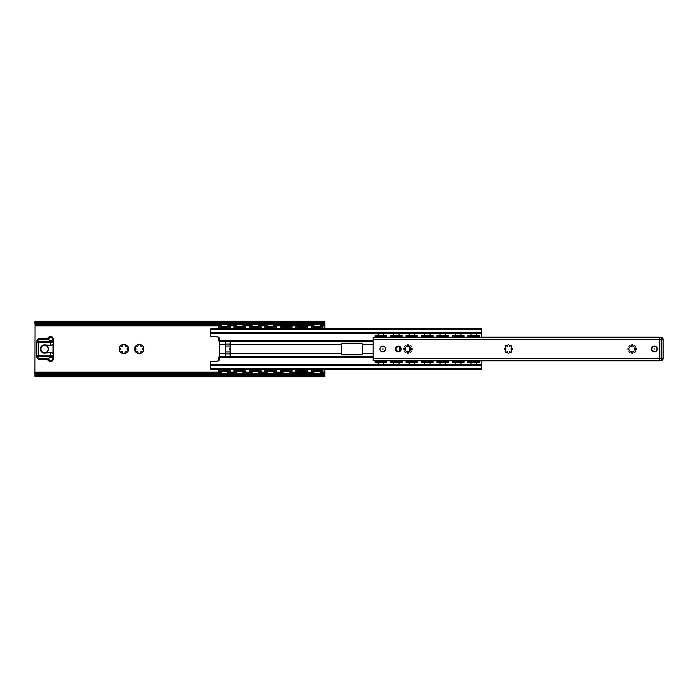 <?xml version="1.0" encoding="UTF-8"?>
<svg xmlns="http://www.w3.org/2000/svg" width="698" height="698" viewBox="0 0 698 698"><rect width="100%" height="100%" fill="white"/><g stroke="black" fill="none" stroke-linecap="round" stroke-linejoin="round"><path stroke-width="1.05" d="M124.776 344.515L125.387 346.278L127.647 346.051A4.834 4.834 0 0 1 128.284 347.159L126.957 349L128.284 350.841A4.834 4.834 0 0 1 127.647 351.949L125.387 351.722L124.453 353.79A4.834 4.834 0 0 1 123.18 353.79L122.246 351.722L119.986 351.949A4.834 4.834 0 0 1 119.349 350.841L120.675 349L119.349 347.159A4.834 4.834 0 0 1 119.986 346.051L122.246 346.278L123.18 344.21A4.834 4.834 0 0 1 124.453 344.21L124.776 344.515A4.589 4.589 0 0 1 127.219 345.92M138.317 353.485L137.707 351.722L135.447 351.949A4.834 4.834 0 0 1 134.81 350.841L136.136 349L134.81 347.159A4.834 4.834 0 0 1 135.447 346.051L137.707 346.278L138.64 344.21A4.834 4.834 0 0 1 139.914 344.21L140.848 346.278L143.107 346.051A4.834 4.834 0 0 1 143.744 347.159L142.418 349L143.744 350.841A4.834 4.834 0 0 1 143.107 351.949L140.848 351.722L139.914 353.79A4.834 4.834 0 0 1 138.64 353.79L138.317 353.485A4.589 4.589 0 0 1 135.874 352.08M128.179 347.587A4.589 4.589 0 0 1 128.179 350.413M127.219 352.08A4.589 4.589 0 0 1 124.776 353.485M122.848 353.485A4.589 4.589 0 0 1 120.405 352.08M119.445 350.413A4.589 4.589 0 0 1 119.445 347.587M120.405 345.92A4.589 4.589 0 0 1 122.848 344.515M134.906 350.413A4.589 4.589 0 0 1 134.906 347.587M135.874 345.92A4.589 4.589 0 0 1 138.317 344.515M140.237 344.515A4.589 4.589 0 0 1 142.68 345.92M143.648 347.587A4.589 4.589 0 0 1 143.648 350.413M142.68 352.08A4.589 4.589 0 0 1 140.237 353.485M34.926 322.502L35.589 324.465L36.837 324.465L36.837 323.68L34.926 322.502L324.806 322.502L322.904 323.68L36.837 323.68M35.589 324.465L324.151 324.465L324.806 322.502M34.9 322.746L34.9 322.293M34.9 323.575L34.9 323M35.057 324.003L34.9 374.425M324.84 322.293L324.84 322.746M34.9 375.707L36.837 374.32L36.837 373.535L35.057 373.997M324.84 375.254L324.84 376.737L324.84 374.425L324.151 373.535L35.589 373.535M324.151 373.535L322.904 373.535L322.904 374.32L36.837 374.32M322.904 374.32L324.84 375.707M322.904 323.68L322.904 324.465L324.151 324.465M324.84 328.802L324.84 323.575M324.84 374.425L324.84 369.198M324.683 373.997L324.84 375.001M324.84 323L324.683 324.003M324.84 373.064L320.068 373.064M314.152 373.064L289.138 373.064M283.222 373.064L273.677 373.064M267.762 373.064L258.208 373.064M252.292 373.064L242.747 373.064M236.831 373.064L227.286 373.064M221.371 373.064L34.9 373.064M324.84 324.936L320.068 324.936L324.84 324.936M314.152 324.936L273.677 324.936L314.152 324.936M267.762 324.936L258.208 324.936L267.762 324.936M252.292 324.936L242.747 324.936L252.292 324.936M236.831 324.936L227.286 324.936L236.831 324.936M221.371 324.936L34.9 324.936L221.371 324.936M481.402 337.16L481.402 328.802L210.796 328.802L210.796 336.471L217.558 336.916A1.937 1.937 0 0 1 219.495 338.853L219.495 359.147A1.937 1.937 0 0 1 217.558 361.084L210.796 361.529L210.796 369.198L221.781 369.198A3.385 3.385 0 0 0 220.996 370.839M373.16 340.694L219.495 340.694M225.297 341.392L230.122 341.252L230.122 356.748L225.297 356.748L225.297 341.392L219.495 341.392M219.495 357.306L373.16 357.306M320.443 370.839A3.385 3.385 0 0 0 319.658 369.198L481.402 369.198L481.402 360.84M341.27 344.315L342.238 343.198L361.564 343.198L362.532 344.166L362.532 353.834L361.564 354.802L342.238 354.802L341.27 353.834L341.27 344.315L230.122 344.315M481.402 333.487L210.796 333.487M313.777 370.839A3.385 3.385 0 0 1 314.554 369.198L288.728 369.198A3.385 3.385 0 0 1 289.513 370.839M282.847 370.839A3.385 3.385 0 0 1 283.632 369.198L273.267 369.198A3.385 3.385 0 0 1 274.052 370.839M267.386 370.839A3.385 3.385 0 0 1 268.163 369.198L257.806 369.198A3.385 3.385 0 0 1 258.583 370.839M251.917 370.839A3.385 3.385 0 0 1 252.702 369.198L242.337 369.198A3.385 3.385 0 0 1 243.122 370.839M236.456 370.839A3.385 3.385 0 0 1 237.241 369.198L226.876 369.198A3.385 3.385 0 0 1 227.661 370.839M481.402 369.198L210.796 369.198L481.402 369.198M481.402 364.513L210.796 364.513L481.402 364.513M651.504 349A2.897 2.897 0 0 1 655.85 346.487A2.897 2.897 0 0 1 655.85 351.513A2.897 2.897 0 0 1 651.504 349M504.986 349.777A0.777 0.777 0 0 1 504.218 349A0.777 0.777 0 0 1 504.986 348.223L505.937 348.223L505.457 347.089A0.777 0.777 0 0 1 505.457 345.99A0.777 0.777 0 0 1 506.556 345.99L507.69 346.47L507.69 345.519A0.777 0.777 0 0 1 508.467 344.751A0.777 0.777 0 0 1 509.243 345.519L509.243 346.47L510.378 345.99A0.777 0.777 0 0 1 511.477 345.99A0.777 0.777 0 0 1 511.477 347.089L510.997 348.223L511.948 348.223A0.777 0.777 0 0 1 512.716 349A0.777 0.777 0 0 1 511.948 349.777L510.997 349.777L511.477 350.911A0.777 0.777 0 0 1 511.477 352.01A0.777 0.777 0 0 1 510.378 352.01L509.243 351.53L509.243 352.481A0.777 0.777 0 0 1 508.467 353.249A0.777 0.777 0 0 1 507.69 352.481L507.69 351.53L506.556 352.01A0.777 0.777 0 0 1 505.457 352.01A0.777 0.777 0 0 1 505.457 350.911L505.937 349.777L504.986 349.777M628.697 349.777A0.777 0.777 0 0 1 627.921 349A0.777 0.777 0 0 1 628.697 348.223L629.84 347.761L629.168 347.089A0.777 0.777 0 0 1 629.168 345.99A0.777 0.777 0 0 1 630.259 345.99L631.402 346.47L631.402 345.519A0.777 0.777 0 0 1 632.17 344.751A0.777 0.777 0 0 1 632.946 345.519L632.946 346.47L634.089 345.99A0.777 0.777 0 0 1 635.18 345.99A0.777 0.777 0 0 1 635.18 347.089L634.7 348.223L635.651 348.223A0.777 0.777 0 0 1 636.428 349A0.777 0.777 0 0 1 635.651 349.777L634.7 349.777L635.18 350.911A0.777 0.777 0 0 1 635.18 352.01A0.777 0.777 0 0 1 634.089 352.01L632.946 351.53L632.946 352.481A0.777 0.777 0 0 1 632.17 353.249A0.777 0.777 0 0 1 631.402 352.481L631.402 351.53L630.259 352.01A0.777 0.777 0 0 1 629.168 352.01A0.777 0.777 0 0 1 629.168 350.911L629.84 350.239L628.697 349.777M404.474 349.777A0.777 0.777 0 0 1 403.706 349A0.777 0.777 0 0 1 404.474 348.223L405.425 348.223L404.945 347.089A0.777 0.777 0 0 1 404.945 345.99A0.777 0.777 0 0 1 406.044 345.99L407.178 346.47L407.178 345.519A0.777 0.777 0 0 1 407.955 344.751A0.777 0.777 0 0 1 408.731 345.519L408.731 346.47L409.866 345.99A0.777 0.777 0 0 1 410.965 345.99A0.777 0.777 0 0 1 410.965 347.089L410.485 348.223L411.436 348.223A0.777 0.777 0 0 1 412.204 349A0.777 0.777 0 0 1 411.436 349.777L410.485 349.777L410.965 350.911A0.777 0.777 0 0 1 410.965 352.01A0.777 0.777 0 0 1 409.866 352.01L408.731 351.53L408.731 352.481A0.777 0.777 0 0 1 407.955 353.249A0.777 0.777 0 0 1 407.178 352.481L407.178 351.53L406.044 352.01A0.777 0.777 0 0 1 404.945 352.01A0.777 0.777 0 0 1 404.945 350.911L405.425 349.777L404.474 349.777M379.93 349A2.897 2.897 0 0 0 384.275 351.513A2.897 2.897 0 0 0 384.275 346.487A2.897 2.897 0 0 0 379.93 349M373.16 358.371L659.235 358.371L659.235 339.629L373.16 339.629L373.16 360.596L659.235 360.596L659.235 337.404L373.16 337.404L373.16 339.629M395.391 349A2.897 2.897 0 0 0 399.736 351.513A2.897 2.897 0 0 0 399.736 346.487A2.897 2.897 0 0 0 395.391 349M396.063 349A2.225 2.225 0 0 1 399.404 347.072A2.225 2.225 0 0 1 399.404 350.928A2.225 2.225 0 0 1 396.063 349M659.235 359.854L658.572 360.84L475.992 360.84M658.572 337.16L475.992 337.16L658.572 337.16L659.235 338.146M373.16 338.146L373.823 337.16L378.578 337.16L373.823 337.16M471.351 337.16L460.532 337.16M455.89 337.16L445.062 337.16M440.429 337.16L429.602 337.16M424.96 337.16L414.141 337.16M409.499 337.16L398.68 337.16M394.038 337.16L383.211 337.16M378.578 360.84L373.823 360.84L378.578 360.84L373.823 360.84L373.16 359.854M471.351 360.84L460.532 360.84M455.89 360.84L445.062 360.84M440.429 360.84L429.602 360.84M424.96 360.84L414.141 360.84M409.499 360.84L398.68 360.84M394.038 360.84L383.211 360.84M382.443 349L383.211 349L382.443 349M49.008 338.539L49.322 337.989A1.693 1.693 0 0 1 52.298 339.097L52.542 339.097A1.937 1.937 0 0 0 49.139 337.832L48.59 337.361A2.661 2.661 0 0 1 53.266 339.097L53.266 342.238L52.298 341.27L52.123 339.839A1.693 1.693 0 0 1 49.951 340.65A1.693 1.693 0 0 1 49.008 338.539L48.825 338.478A1.885 1.885 0 0 0 49.881 340.833A1.885 1.885 0 0 0 52.298 339.926L52.542 339.097L53.266 339.097L53.345 344.158A0.48 0.48 0 0 0 53.345 343.207L53.266 343.111M53.266 354.889L53.345 354.793A0.48 0.48 0 0 0 53.345 353.842L53.266 344.262L52.324 344.803L53.266 344.341M53.284 354.802L53.345 353.842M52.324 353.197L53.266 353.738L53.266 358.903L53.266 355.762L52.62 356.73L53.266 355.762L50.3 356.25L50.361 352.586L52.367 353.031L50.361 352.586A4.642 4.642 0 0 0 49.41 352.612L45.03 352.935A3.961 3.961 0 0 1 40.606 349A3.961 3.961 0 0 1 45.03 345.065L49.384 345.58A4.834 4.834 0 0 0 50.352 345.597L50.361 342.238L53.266 342.238L52.778 341.75L53.257 342.195M50.352 352.403A4.834 4.834 0 0 0 49.384 352.42A4.834 4.834 0 0 1 52.367 353.031L53.266 353.659M50.352 345.597L52.367 344.969A4.834 4.834 0 0 1 49.384 345.58L45.056 344.873A4.153 4.153 0 0 0 40.405 349A4.153 4.153 0 0 0 45.056 353.127L49.384 352.42M52.62 341.27L52.778 341.75L50.3 341.75L50.361 342.238L38.765 342.238L38.765 341.75L37.317 341.75L37.474 341.27L36.837 342.238L37.317 341.75A0.48 0.48 0 0 0 36.837 342.238L36.837 355.762L37.474 356.73L36.837 355.762A0.48 0.48 0 0 0 37.317 356.25L36.837 355.762A0.48 0.48 0 0 0 37.317 356.25L36.837 355.762L36.837 356.73L36.837 342.238A0.48 0.48 0 0 1 37.317 341.75M50.3 341.75L38.765 341.75M49.008 359.461A1.693 1.693 0 0 1 49.951 357.35A1.693 1.693 0 0 1 52.123 358.161L52.298 358.903A1.693 1.693 0 0 1 49.322 360.011L48.825 359.522L49.139 360.168A1.937 1.937 0 0 0 52.542 358.903L52.298 358.074A1.885 1.885 0 0 0 49.881 357.167A1.885 1.885 0 0 0 48.825 359.522A3.865 3.865 0 0 0 46.391 358.667L39.734 358.667A1.937 1.937 0 0 1 37.797 356.73L36.837 355.762L37.317 356.25L50.3 356.25M39.734 358.667L39.734 359.627L46.391 359.627L39.734 359.627A2.897 2.897 0 0 1 36.837 356.73L52.298 356.73L52.298 356.25L38.765 356.25L38.765 342.238L36.837 342.238M49.322 337.989L48.825 338.478A3.865 3.865 0 0 1 46.391 339.333L46.391 338.373L39.734 338.373L46.391 338.373A2.897 2.897 0 0 0 48.59 337.361M52.298 339.097L52.123 339.839A1.693 1.693 0 0 0 52.298 339.097A1.693 1.693 0 0 1 52.123 339.839M52.123 358.161L52.62 356.73M46.391 358.667L46.391 359.627A2.897 2.897 0 0 1 48.59 360.639A2.661 2.661 0 0 0 53.266 358.903L52.298 358.903M52.298 341.75L52.298 341.27L37.797 341.27A1.937 1.937 0 0 1 39.734 339.333L39.734 338.373A2.897 2.897 0 0 0 36.837 341.27L37.797 341.75M47.883 350.981A3.865 3.865 0 0 1 42.587 352.324A3.865 3.865 0 0 1 41.243 347.019A3.865 3.865 0 0 1 46.539 345.676A3.865 3.865 0 0 1 47.883 350.981M663.1 339.333L661.163 339.333L661.163 358.667L663.1 358.667L663.1 339.333A1.937 1.937 0 0 0 661.163 337.404L659.235 337.404L661.163 337.404A1.937 1.937 0 0 1 663.1 339.333L663.1 358.667A1.937 1.937 0 0 1 661.163 360.596L659.235 360.596M654.174 349.096L654.628 348.904L654.174 349.096M471.255 361.328L470.26 361.747L470.469 360.901L471.255 361.756L472.18 360.901L475.164 360.901L476.08 361.747L476.507 360.901L476.088 361.756L479.474 361.747L479.474 360.84M476.088 361.407L476.874 360.901L477.083 361.747M476.08 336.253L475.164 337.099L472.18 337.099L471.263 336.253L479.474 336.244L467.878 336.244L467.878 337.16M471.255 336.672L470.469 337.099L470.26 336.253L471.263 336.253M477.083 336.253L476.874 337.099L476.088 336.672M455.794 361.328L454.791 361.756L455.009 360.901L455.794 361.756L456.719 360.901L459.703 360.901L460.619 361.747L461.046 360.901L460.628 361.756L464.013 361.747L464.013 360.84M461.622 361.747L461.413 360.901L460.628 361.328M460.619 336.253L459.703 337.099L456.719 337.099L455.803 336.253L455.375 337.099L455.794 336.244L464.013 336.244L452.409 336.244L452.409 337.16M461.622 336.253L461.413 337.099L460.628 336.672M455.794 336.253L454.791 336.244L455.009 337.099L455.794 336.672M440.333 361.328L439.33 361.756L439.539 360.901L440.333 361.756L441.258 360.901L444.242 360.901L445.158 361.747L445.586 360.901L445.167 361.756L448.544 361.747L448.544 360.84M445.167 361.407L445.952 360.901L446.162 361.747M445.158 336.253L444.242 337.099L441.258 337.099L440.342 336.253L439.915 337.099L440.333 336.244L448.544 336.244L436.948 336.244L436.948 337.16M446.162 336.253L445.952 337.099L445.167 336.672M440.333 336.253L439.33 336.244L439.539 337.099L440.333 336.672M424.864 361.328L423.861 361.756L424.079 360.901L424.864 361.756L425.789 360.901L428.773 360.901L429.689 361.747L430.116 360.901L429.698 361.756L433.083 361.747L433.083 360.84M430.692 361.747L430.492 360.901L429.698 361.328M429.689 336.253L428.773 337.099L425.789 337.099L424.873 336.253L424.445 337.099L424.864 336.244L433.083 336.244L421.487 336.244L421.487 337.16M430.692 336.253L430.492 337.099L429.698 336.672M424.864 336.253L423.861 336.244L424.079 337.099L424.864 336.672M409.403 361.328L408.4 361.756L408.618 360.901L409.403 361.756L410.328 360.901L413.312 360.901L414.228 361.747L414.656 360.901L414.237 361.756L417.622 361.747L417.622 360.84M415.231 361.747L415.022 360.901L414.237 361.328M414.228 336.253L413.312 337.099L410.328 337.099L409.412 336.253L408.984 337.099L409.403 336.244L417.622 336.244L406.018 336.244L406.018 337.16M415.231 336.253L415.022 337.099L414.237 336.672M409.403 336.593L408.618 337.099L408.409 336.253L409.403 336.253M390.557 360.84L390.557 361.747L392.939 361.756L393.149 360.901L393.942 361.756L394.867 360.901L397.851 360.901L398.767 361.747L399.195 360.901L398.776 361.756L402.153 361.747L402.153 360.84M399.771 361.747L399.561 360.901L398.776 361.328M398.767 336.253L397.851 337.099L394.867 337.099L393.951 336.253L393.524 337.099L393.942 336.244L402.153 336.244L390.557 336.244L390.557 337.16M399.771 336.253L399.561 337.099L398.776 336.672M393.942 336.593L393.149 337.099L392.948 336.253L393.942 336.253M392.948 361.747L393.942 361.328M467.878 360.84L467.878 361.747L469.806 361.756L469.806 362.341L467.878 362.341L467.878 361.756L467.878 362.341M477.537 361.756L477.537 362.341L479.474 362.341L479.474 361.756L469.806 361.756M452.409 360.84L452.409 361.747L454.346 361.756L454.346 362.341L452.409 362.341L452.409 361.756L452.409 362.341M462.076 361.756L462.076 362.341L464.013 362.341L464.013 361.756L454.346 361.756M436.948 360.84L436.948 361.747L438.885 361.756L438.885 362.341L436.948 362.341L436.948 361.756L436.948 362.341M446.615 361.756L446.615 362.341L448.544 362.341L448.544 361.756L438.885 361.756M421.487 360.84L421.487 361.747L423.416 361.756L423.416 362.341L421.487 362.341L421.487 361.756L421.487 362.341M431.146 361.756L431.146 362.341L433.083 362.341L433.083 361.756L423.416 361.756M408.409 361.747L406.018 361.747L407.955 361.756L407.955 362.341L406.018 362.341L406.018 360.84M415.685 361.756L415.685 362.341L417.622 362.341L417.622 361.756L407.955 361.756M464.013 337.16L464.013 335.659L462.076 335.659L462.076 336.244M448.544 337.16L448.544 335.659L446.615 335.659L446.615 336.244M433.083 337.16L433.083 335.659L431.146 335.659L431.146 336.244M417.622 337.16L417.622 335.659L415.685 335.659L415.685 336.244M402.153 337.16L402.153 336.244M386.692 337.16L386.692 336.244L375.096 336.244L375.096 337.16M479.474 337.16L479.474 335.659L477.537 335.659L477.537 336.244M375.096 360.84L375.096 361.747L377.025 361.756L377.025 362.341L375.096 362.341L375.096 361.756L375.096 362.341M377.025 361.756L386.692 361.756L386.692 360.84M390.557 361.756L392.494 361.756L392.494 362.341L390.557 362.341L390.557 361.756L390.557 362.341M402.153 361.756L402.153 362.341L402.153 361.756L392.494 361.756M477.537 362.341L469.806 362.341M462.076 362.341L454.346 362.341M446.615 362.341L438.885 362.341M431.146 362.341L423.416 362.341M415.685 362.341L407.955 362.341M402.153 362.341L392.494 362.341M467.878 335.659L467.878 336.253L467.878 335.659L477.537 335.659M452.409 335.659L452.409 336.253L452.409 335.659L462.076 335.659M436.948 335.659L436.948 336.253L436.948 335.659L446.615 335.659M421.487 335.659L421.487 336.253L421.487 335.659L431.146 335.659M408.409 336.253L406.018 336.253L406.018 335.659L415.685 335.659M390.557 335.659L390.557 336.253L390.557 335.659L402.153 335.659M383.307 361.887L383.307 361.328L378.482 361.747L377.688 360.901L377.478 361.747L379.398 360.901L382.382 360.901L383.307 361.756L386.692 361.747L386.692 362.341L377.025 362.341M384.301 361.747L384.101 360.901L383.307 361.328M378.473 361.328L378.473 361.887M375.096 335.659L375.096 336.253L375.096 335.659L386.692 335.659L386.692 336.244L383.307 336.244L382.382 337.099L379.398 337.099L378.473 336.244L383.307 336.672L383.307 336.113M384.301 336.253L384.101 337.099L383.307 336.672M378.473 336.113L378.054 337.099L378.473 336.253L375.096 336.253M377.478 336.253L377.688 337.099L378.473 336.672M408.749 346.583L407.955 346.583L407.955 345.135L408.627 345.135M409.281 351.417L409.281 346.583M408.627 352.865L407.955 352.865L407.955 351.417L408.749 351.417M400.224 347.901L400.224 350.099L400.224 347.901M218.526 337.178L218.526 340.301A0.968 0.968 0 0 0 219.495 341.27M219.495 356.73A0.968 0.968 0 0 0 218.526 357.699L218.526 360.822M218.526 369.198L218.526 371.423L230.122 371.423L230.122 369.198M233.987 369.198L233.987 370.839L245.591 370.839L245.591 371.423L233.987 371.423L233.987 370.839M245.591 370.839L245.591 369.198M249.456 369.198L249.456 370.839L261.052 370.839L261.052 371.423L249.456 371.423L249.456 370.839M261.052 370.839L261.052 369.198M264.917 369.198L264.917 370.839L276.513 370.839L276.513 371.423L264.917 371.423L264.917 370.839M276.513 370.839L276.513 369.198M280.378 369.198L280.378 370.839L291.982 370.839L291.982 371.423L280.378 371.423L280.378 370.839M291.982 370.839L291.982 369.198M295.847 369.198L295.847 370.839L307.443 370.839L307.443 371.423L295.847 371.423L295.847 370.839M307.443 370.839L307.443 369.198M311.308 369.198L311.308 370.839L322.904 370.839L322.904 371.423L311.308 371.423L311.308 370.839M322.904 370.839L322.904 369.198M230.122 328.802L230.122 327.161L218.526 327.161L218.526 328.802M218.526 327.161L218.526 326.577L230.122 326.577L230.122 327.161M322.904 328.802L322.904 327.161L311.308 327.161L311.308 326.577L322.904 326.577L322.904 327.161M311.308 327.161L311.308 328.802M307.443 328.802L307.443 327.161L295.847 327.161L295.847 326.577L307.443 326.577L307.443 327.161M295.847 327.161L295.847 328.802M291.982 328.802L291.982 327.161L280.378 327.161L280.378 326.577L291.982 326.577L291.982 327.161M280.378 327.161L280.378 328.802M276.513 328.802L276.513 327.161L264.917 327.161L264.917 326.577L276.513 326.577L276.513 327.161M264.917 327.161L264.917 328.802M261.052 328.802L261.052 327.161L249.456 327.161L249.456 326.577L261.052 326.577L261.052 327.161M249.456 327.161L249.456 328.802M245.591 328.802L245.591 327.161L233.987 327.161L233.987 326.577L245.591 326.577L245.591 327.161M233.987 327.161L233.987 328.802M225.585 369.992L226.867 370.839L221.772 370.839L223.063 369.992L225.585 369.992M226.867 327.161L225.585 328.008L223.063 328.008L221.781 327.161L226.885 327.161M241.054 369.992L242.328 370.839L237.233 370.839L238.533 369.992L241.054 369.992M238.533 328.008L237.25 327.161L242.346 327.161L241.054 328.008L238.533 328.008M256.515 369.992L257.798 370.839L252.702 370.839L253.993 369.992L256.515 369.992M257.798 327.161L256.515 328.008L253.993 328.008L252.711 327.161L257.806 327.161M271.976 369.992L273.258 370.839L268.163 370.839L269.454 369.992L271.976 369.992M269.454 328.008L268.172 327.161L273.276 327.161L271.976 328.008L269.454 328.008M283.641 370.839L284.924 369.992L287.436 369.992L288.719 370.839L283.624 370.839M283.624 327.161L284.924 328.008L284.016 327.798M288.606 327.475L287.506 328.008M283.754 327.475L288.736 327.161M284.924 328.008L287.436 328.008L284.924 328.008M304.066 370.525L302.906 369.992L303.813 370.202M299.215 370.525L300.315 369.992M299.102 370.839L304.188 370.839M300.384 369.992L302.906 369.992L300.384 369.992M299.215 327.475L300.384 328.008L299.477 327.798M304.066 327.475L302.976 328.008M300.384 328.008L302.906 328.008L300.384 328.008M218.526 370.839L230.122 370.839M314.562 370.839L315.845 369.992L318.367 369.992L319.649 370.839L314.554 370.839M314.562 327.161L319.658 327.161L318.367 328.008L315.845 328.008L314.554 327.161M230.122 349.48A0.48 0.48 0 0 1 229.642 349A0.48 0.48 0 0 1 230.122 348.52M324.509 322.973L35.232 322.973M324.509 375.027L35.232 375.027M324.806 375.498L34.926 375.498M324.84 372.095L320.417 372.095M313.795 372.095L289.496 372.095M282.865 372.095L274.035 372.095M267.404 372.095L258.565 372.095M251.943 372.095L243.105 372.095M236.474 372.095L227.644 372.095M221.013 372.095L34.9 372.095M324.84 325.905L320.417 325.905M313.795 325.905L274.035 325.905M267.404 325.905L258.565 325.905M251.943 325.905L243.105 325.905M236.474 325.905L227.644 325.905M221.013 325.905L34.9 325.905M225.297 344.315L219.495 344.315M225.297 353.685L219.495 353.685M225.297 353.903L230.122 353.903M225.297 351.94L230.122 351.94M225.297 346.06L230.122 346.06M225.297 344.097L230.122 344.097M373.16 341.392L230.122 341.392M373.16 344.315L362.532 344.315M341.27 353.685L230.122 353.685M373.16 356.608L230.122 356.608M373.16 353.685L362.532 353.685M225.297 356.608L219.495 356.608M481.402 332.614L210.796 332.614M481.402 329.674L210.796 329.674M481.402 368.326L210.796 368.326M481.402 365.386L210.796 365.386M658.72 337.23L475.94 337.23M471.403 337.23L460.479 337.23M455.942 337.23L445.01 337.23M440.482 337.23L429.549 337.23M425.012 337.23L414.089 337.23M409.552 337.23L398.628 337.23M394.091 337.23L383.158 337.23M378.63 337.23L373.674 337.23M658.144 337.16L475.992 337.16M378.578 337.16L374.25 337.16M658.72 360.77L475.94 360.77M471.403 360.77L460.479 360.77M455.942 360.77L445.01 360.77M440.482 360.77L429.549 360.77M425.012 360.77L414.089 360.77M409.552 360.77L398.628 360.77M394.091 360.77L383.158 360.77M378.63 360.77L373.674 360.77M379.974 349A2.853 2.853 0 0 0 382.827 351.853A2.853 2.853 0 0 0 385.68 349A2.853 2.853 0 0 0 382.827 346.147A2.853 2.853 0 0 0 379.974 349A2.853 2.853 0 0 0 382.827 351.853A2.853 2.853 0 0 0 385.68 349A2.853 2.853 0 0 0 382.827 346.147A2.853 2.853 0 0 0 379.974 349M53.345 343.207L53.345 344.158M52.324 344.803L50.361 345.414A4.642 4.642 0 0 1 49.41 345.388L49.384 345.58M49.41 345.388L45.056 344.873M45.056 353.127L49.41 352.612M53.065 344.568L53.065 353.432M39.734 339.333L46.391 339.333M53.266 355.762L36.837 355.762M49.322 360.011L48.59 360.639M42.683 352.158A3.673 3.673 0 0 1 41.409 347.124A3.673 3.673 0 0 1 46.443 345.842A3.673 3.673 0 0 1 47.717 350.876A3.673 3.673 0 0 1 42.683 352.158M659.235 358.667L661.163 358.667L661.163 360.596M661.163 337.404L661.163 339.333L659.235 339.333M651.941 350.012A2.661 2.661 0 0 0 655.413 351.46A2.661 2.661 0 0 0 656.862 347.988A2.661 2.661 0 0 0 653.389 346.54A2.661 2.661 0 0 0 651.941 350.012A2.661 2.661 0 0 0 655.413 351.46A2.661 2.661 0 0 0 656.862 347.988A2.661 2.661 0 0 0 653.389 346.54A2.661 2.661 0 0 0 651.949 350.012M471.263 361.747L476.08 361.747M455.803 361.747L460.619 361.747M440.342 361.747L445.158 361.747M424.873 361.747L429.689 361.747M409.412 361.747L414.228 361.747M470.251 336.244L467.878 336.253M454.799 336.253L452.409 336.253M439.339 336.253L436.948 336.253M423.869 336.253L421.487 336.253M392.948 336.253L390.557 336.253M377.478 361.747L375.096 361.747M423.869 361.747L421.487 361.747M439.339 361.747L436.948 361.747M454.799 361.747L452.409 361.747M470.251 361.756L467.878 361.747M393.951 361.747L398.767 361.747M469.806 335.659L469.806 336.244M454.346 335.659L454.346 336.244M438.885 335.659L438.885 336.244M423.416 335.659L423.416 336.244M407.955 335.659L407.955 336.244M392.494 335.659L392.494 336.244M400.224 361.756L400.224 362.341M400.224 335.659L400.224 336.244M377.025 335.659L377.025 336.244M384.755 335.659L384.755 336.244M384.755 361.756L384.755 362.341M399.736 347.316L399.736 350.684M230.122 370.83L227.661 370.83M220.996 370.83L218.526 370.83M245.591 370.83L243.122 370.83M236.456 370.83L233.987 370.83M261.052 370.83L258.583 370.83M251.926 370.83L249.456 370.83M276.513 370.83L274.044 370.83M267.386 370.83L264.917 370.83M291.982 370.83L289.513 370.83M282.847 370.83L280.378 370.83M307.443 370.83L304.188 370.83M299.102 370.83L295.847 370.83M322.904 370.83L320.434 370.83M313.777 370.83L311.308 370.83M322.904 327.17L320.434 327.17M313.777 327.17L311.308 327.17M307.443 327.17L304.188 327.17M299.102 327.17L295.847 327.17M291.982 327.17L288.719 327.17M283.641 327.17L280.378 327.17M276.513 327.17L274.044 327.17M267.386 327.17L264.917 327.17M261.052 327.17L258.583 327.17M251.926 327.17L249.456 327.17M245.591 327.17L243.122 327.17M236.456 327.17L233.987 327.17M230.122 327.17L227.661 327.17M220.996 327.17L218.526 327.17M304.188 327.161L299.102 327.161M220.463 370.839L220.463 371.423M228.194 370.839L228.194 371.423M220.463 327.161L220.463 326.577M228.194 327.161L228.194 326.577M235.924 370.839L235.924 371.423M243.654 370.839L243.654 371.423M235.924 327.161L235.924 326.577M243.654 327.161L243.654 326.577M251.385 370.839L251.385 371.423M259.115 370.839L259.115 371.423M251.385 327.161L251.385 326.577M259.115 327.161L259.115 326.577M266.854 370.839L266.854 371.423M274.584 370.839L274.584 371.423M266.854 327.161L266.854 326.577M274.584 327.161L274.584 326.577M282.315 370.839L282.315 371.423M290.045 370.839L290.045 371.423M282.315 327.161L282.315 326.577M290.045 327.161L290.045 326.577M297.776 370.839L297.776 371.423M305.506 370.839L305.506 371.423M297.776 327.161L297.776 326.577M305.506 327.161L305.506 326.577M313.245 370.839L313.245 371.423M320.975 370.839L320.975 371.423M313.245 327.161L313.245 326.577M320.975 327.161L320.975 326.577M34.9 321.263L324.84 321.263M34.9 376.737L324.84 376.737M36.139 373.404L323.593 373.404M36.139 324.596L323.593 324.596M385.68 349C385.724 344.716 379.023 345.641 380.113 349.881C382.303 352.717 384.153 352.42 385.68 349M655.413 351.46C658.999 349.593 655.841 344.664 652.944 346.775C650.824 349.506 651.644 351.068 655.413 351.46M378.002 362.341A2.897 2.897 0 0 0 378.735 364.513M383.054 364.513A2.897 2.897 0 0 0 383.787 362.341M383.377 361.084A2.897 2.897 0 0 0 383.01 360.596M378.778 360.596A2.897 2.897 0 0 0 378.403 361.084M314.362 324.596A3.385 3.385 0 0 0 313.725 326.577M313.777 327.161A3.385 3.385 0 0 0 314.554 328.802M319.658 328.802A3.385 3.385 0 0 0 320.443 327.161M320.487 326.577A3.385 3.385 0 0 0 319.85 324.596M313.725 371.423A3.385 3.385 0 0 0 314.362 373.404M319.85 373.404A3.385 3.385 0 0 0 320.487 371.423M298.901 324.596A3.385 3.385 0 0 0 298.264 326.577M298.308 327.161A3.385 3.385 0 0 0 299.093 328.802M304.197 328.802A3.385 3.385 0 0 0 304.974 327.161M305.026 326.577A3.385 3.385 0 0 0 304.389 324.596M299.093 369.198A3.385 3.385 0 0 0 298.308 370.839M298.264 371.423A3.385 3.385 0 0 0 298.901 373.404M304.389 373.404A3.385 3.385 0 0 0 305.026 371.423M304.974 370.839A3.385 3.385 0 0 0 304.197 369.198M283.44 324.596A3.385 3.385 0 0 0 282.795 326.577M282.847 327.161A3.385 3.385 0 0 0 283.632 328.802M288.728 328.802A3.385 3.385 0 0 0 289.513 327.161M289.565 326.577A3.385 3.385 0 0 0 288.92 324.596M282.795 371.423A3.385 3.385 0 0 0 283.44 373.404M288.92 373.404A3.385 3.385 0 0 0 289.565 371.423M267.971 324.596A3.385 3.385 0 0 0 267.334 326.577M267.386 327.161A3.385 3.385 0 0 0 268.163 328.802M273.267 328.802A3.385 3.385 0 0 0 274.052 327.161M274.096 326.577A3.385 3.385 0 0 0 273.459 324.596M267.334 371.423A3.385 3.385 0 0 0 267.971 373.404M273.459 373.404A3.385 3.385 0 0 0 274.096 371.423M252.51 324.596A3.385 3.385 0 0 0 251.873 326.577M251.917 327.161A3.385 3.385 0 0 0 252.702 328.802M257.806 328.802A3.385 3.385 0 0 0 258.583 327.161M258.635 326.577A3.385 3.385 0 0 0 257.998 324.596M251.873 371.423A3.385 3.385 0 0 0 252.51 373.404M257.998 373.404A3.385 3.385 0 0 0 258.635 371.423M237.05 324.596A3.385 3.385 0 0 0 236.404 326.577M236.456 327.161A3.385 3.385 0 0 0 237.241 328.802M242.337 328.802A3.385 3.385 0 0 0 243.122 327.161M243.174 326.577A3.385 3.385 0 0 0 242.529 324.596M236.404 371.423A3.385 3.385 0 0 0 237.05 373.404M242.529 373.404A3.385 3.385 0 0 0 243.174 371.423M221.589 324.596A3.385 3.385 0 0 0 220.943 326.577M220.996 327.161A3.385 3.385 0 0 0 221.781 328.802M226.876 328.802A3.385 3.385 0 0 0 227.661 327.161M227.705 326.577A3.385 3.385 0 0 0 227.068 324.596M220.943 371.423A3.385 3.385 0 0 0 221.589 373.404M227.068 373.404A3.385 3.385 0 0 0 227.705 371.423M378.403 336.916A2.897 2.897 0 0 0 378.778 337.404M383.01 337.404A2.897 2.897 0 0 0 383.377 336.916M383.787 335.659A2.897 2.897 0 0 0 383.054 333.487M378.735 333.487A2.897 2.897 0 0 0 378.002 335.659M393.471 362.341A2.897 2.897 0 0 0 394.196 364.513M398.514 364.513A2.897 2.897 0 0 0 399.247 362.341M398.846 361.084A2.897 2.897 0 0 0 398.471 360.596M394.239 360.596A2.897 2.897 0 0 0 393.873 361.084M393.873 336.916A2.897 2.897 0 0 0 394.239 337.404M398.471 337.404A2.897 2.897 0 0 0 398.846 336.916M399.247 335.659A2.897 2.897 0 0 0 398.514 333.487M394.196 333.487A2.897 2.897 0 0 0 393.471 335.659M408.932 362.341A2.897 2.897 0 0 0 409.656 364.513M413.984 364.513A2.897 2.897 0 0 0 414.708 362.341M414.307 361.084A2.897 2.897 0 0 0 413.94 360.596M409.7 360.596A2.897 2.897 0 0 0 409.333 361.084M409.333 336.916A2.897 2.897 0 0 0 409.7 337.404M413.94 337.404A2.897 2.897 0 0 0 414.307 336.916M414.708 335.659A2.897 2.897 0 0 0 413.984 333.487M409.656 333.487A2.897 2.897 0 0 0 408.932 335.659M424.393 362.341A2.897 2.897 0 0 0 425.126 364.513M429.445 364.513A2.897 2.897 0 0 0 430.169 362.341M429.767 361.084A2.897 2.897 0 0 0 429.401 360.596M425.169 360.596A2.897 2.897 0 0 0 424.794 361.084M424.794 336.916A2.897 2.897 0 0 0 425.169 337.404M429.401 337.404A2.897 2.897 0 0 0 429.767 336.916M430.169 335.659A2.897 2.897 0 0 0 429.445 333.487M425.126 333.487A2.897 2.897 0 0 0 424.393 335.659M445.237 361.084A2.897 2.897 0 0 0 444.862 360.596M440.63 360.596A2.897 2.897 0 0 0 440.264 361.084M439.853 362.341A2.897 2.897 0 0 0 440.586 364.513M444.905 364.513A2.897 2.897 0 0 0 445.638 362.341M445.638 335.659A2.897 2.897 0 0 0 444.905 333.487M440.586 333.487A2.897 2.897 0 0 0 439.853 335.659M440.264 336.916A2.897 2.897 0 0 0 440.63 337.404M444.862 337.404A2.897 2.897 0 0 0 445.237 336.916M460.697 361.084A2.897 2.897 0 0 0 460.331 360.596M456.091 360.596A2.897 2.897 0 0 0 455.724 361.084M455.323 362.341A2.897 2.897 0 0 0 456.047 364.513M460.375 364.513A2.897 2.897 0 0 0 461.099 362.341M461.099 335.659A2.897 2.897 0 0 0 460.375 333.487M456.047 333.487A2.897 2.897 0 0 0 455.323 335.659M455.724 336.916A2.897 2.897 0 0 0 456.091 337.404M460.331 337.404A2.897 2.897 0 0 0 460.697 336.916M476.158 361.084A2.897 2.897 0 0 0 475.792 360.596M471.56 360.596A2.897 2.897 0 0 0 471.185 361.084M470.784 362.341A2.897 2.897 0 0 0 471.516 364.513M475.835 364.513A2.897 2.897 0 0 0 476.56 362.341M476.56 335.659A2.897 2.897 0 0 0 475.835 333.487M471.516 333.487A2.897 2.897 0 0 0 470.784 335.659M471.185 336.916A2.897 2.897 0 0 0 471.56 337.404M475.792 337.404A2.897 2.897 0 0 0 476.158 336.916M476.525 336.113L477.092 335.659M470.827 336.113L470.251 335.659M476.525 361.887L477.092 362.341M470.827 361.887L470.251 362.341M461.055 336.113L461.631 335.659M455.366 336.113L454.791 335.659M461.055 361.887L461.631 362.341M455.366 361.887L454.791 362.341M445.594 336.113L446.17 335.659M439.897 336.113L439.33 335.659M445.594 361.887L446.17 362.341M439.897 361.887L439.33 362.341M430.134 336.113L430.701 335.659M424.436 336.113L423.861 335.659M430.134 361.887L430.701 362.341M424.436 361.887L423.861 362.341M414.664 336.113L415.24 335.659M408.976 336.113L408.4 335.659M414.664 361.887L415.24 362.341M408.976 361.887L408.4 362.341M399.204 336.113L399.78 335.659M393.506 336.113L392.939 335.659M399.204 361.887L399.78 362.341M393.506 361.887L392.939 362.341M383.743 361.887L384.31 362.341M378.046 361.887L377.47 362.341M378.046 336.113L377.47 335.659M383.743 336.113L384.31 335.659"/></g></svg>
